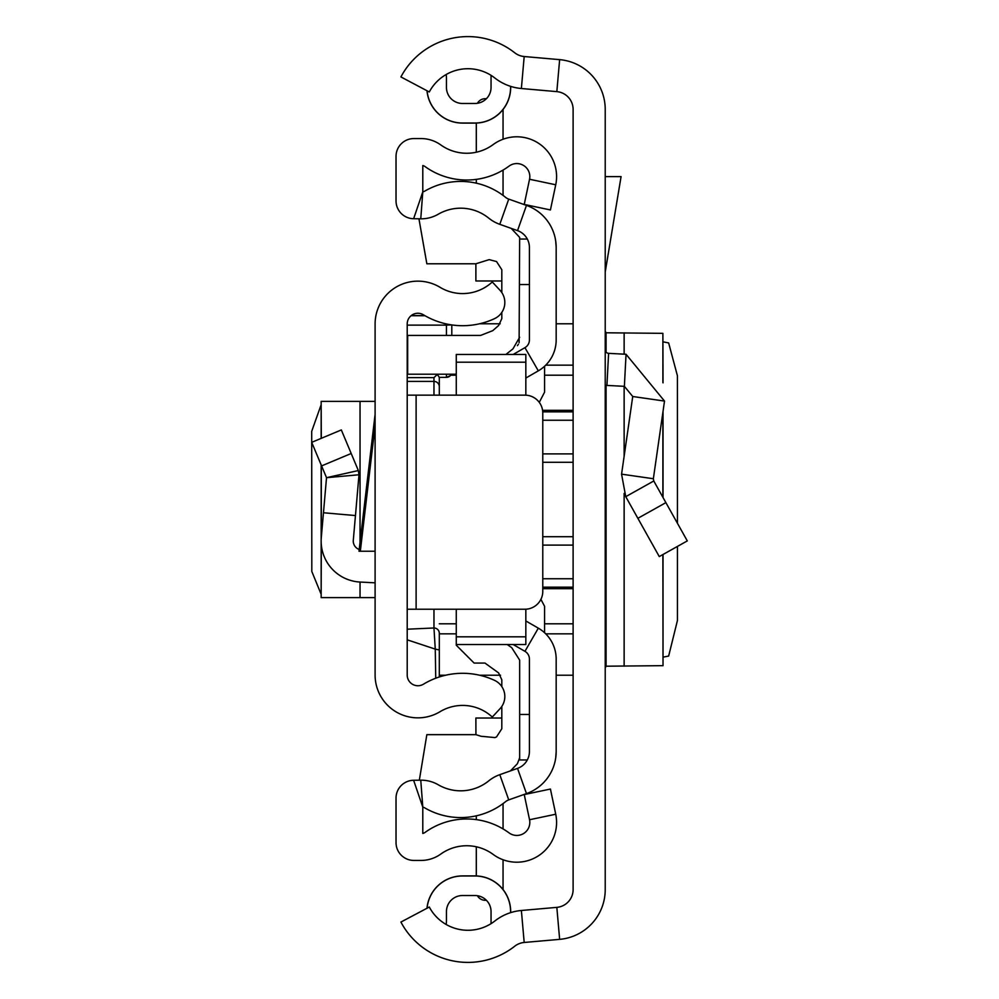 <?xml version="1.0" encoding="UTF-8"?>
<svg xmlns="http://www.w3.org/2000/svg" width="999" height="999" viewBox="0 0 999 999"><rect width="100%" height="100%" fill="white"/><g stroke="black" fill="none" stroke-linecap="round" stroke-linejoin="round"><path stroke-width="1.5" d="M677.447 523.301L677.422 375.774L668.643 342.944L663.024 341.845M677.447 546.416L677.447 620.454L668.643 656.056L663.024 657.155M662.886 554.557L663.024 665.696L663.024 554.495M662.886 665.659L606.068 666.208L605.219 667.944M605.219 109.403L605.219 889.597A49.95 49.95 0 0 1 559.64 939.36L524.188 942.469A17.845 17.845 0 0 0 514.735 946.215A75.812 75.812 0 0 1 400.911 922.065L429.295 907.03A43.706 43.706 0 0 0 494.905 920.953A49.95 49.95 0 0 1 521.378 910.489L556.83 907.367A17.845 17.845 0 0 0 573.114 889.597L573.114 109.403A17.845 17.845 0 0 0 556.83 91.633L521.378 88.511A49.95 49.95 0 0 1 494.905 78.047A43.706 43.706 0 0 0 429.295 91.97L400.911 76.935A75.812 75.812 0 0 1 514.735 52.785A17.845 17.845 0 0 0 524.188 56.531L559.64 59.64A49.95 49.95 0 0 1 605.219 109.403M446.178 924.487A43.706 43.706 0 0 0 491.046 923.663L491.046 911.587A16.059 16.059 0 0 0 475 895.529L462.512 895.529A16.059 16.059 0 0 0 446.453 911.587L446.453 920.504A28.546 28.546 0 0 1 446.178 924.487M427.072 908.216A35.602 35.602 0 0 1 462.512 875.986L475 875.911L462.512 875.911A35.677 35.677 0 0 0 426.985 908.253M510.676 912.624L510.676 911.587A35.677 35.677 0 0 0 475 875.911L475 875.986A35.602 35.602 0 0 1 510.589 911.587L510.676 911.587M462.512 875.986L475 875.986M510.589 86.351L510.589 87.413A35.602 35.602 0 0 1 475 123.014L462.512 123.014A35.602 35.602 0 0 1 427.072 90.784M510.676 86.376L510.676 87.413A35.677 35.677 0 0 1 475 123.089L462.512 123.089A35.677 35.677 0 0 1 426.985 90.747M462.512 103.471A16.059 16.059 0 0 1 446.453 87.413A16.059 16.059 0 0 0 462.512 103.471L475 103.471A16.059 16.059 0 0 0 491.046 87.413L491.046 75.337A43.706 43.706 0 0 0 446.178 74.513A28.546 28.546 0 0 1 446.453 78.496L446.453 87.413L446.453 78.496M475 895.529A16.059 16.059 0 0 1 491.046 911.587M446.453 911.587A16.059 16.059 0 0 1 462.512 895.529M605.219 176.611L621.078 176.611L605.219 272.028M605.219 349.787A3.571 3.571 0 0 0 608.603 353.346L606.917 385.414A35.677 35.677 0 0 1 605.219 385.289M653.771 480.981L687.3 540.909L659.278 556.58L625.749 496.665L621.565 474.163L653.358 478.733L653.771 480.981L625.749 496.665M608.603 353.346L626.048 354.27L664.51 401.074L632.729 396.503L621.565 474.163M664.51 401.074L653.358 478.733M606.917 385.414L624.375 386.338L632.729 396.503M605.219 331.056L606.068 332.792L662.886 333.341L662.886 382.455M663.024 382.854L662.886 333.341M573.114 323.788L556.168 323.788M500.199 323.788L479.557 323.788M439.31 675.212L445.666 675.212M479.557 675.212L500.549 675.212M556.168 675.212L573.114 675.212M321.154 404.72L311.7 431.318L311.813 571.478L321.154 594.28M375.1 401.386L321.154 401.386L321.303 438.311M375.1 323.963L375.1 675.037A42.82 42.82 0 0 0 440.035 711.7A43.706 43.706 0 0 1 492.295 717.045L500.087 708.628A17.845 17.845 0 0 0 494.493 680.331A75.812 75.812 0 0 0 423.439 684.203A10.702 10.702 0 0 1 407.205 675.037L407.205 323.963A10.702 10.702 0 0 1 423.439 314.797A75.812 75.812 0 0 0 494.493 318.669A17.845 17.845 0 0 0 500.087 290.372L492.295 281.955A43.706 43.706 0 0 1 440.035 287.3A42.82 42.82 0 0 0 375.1 323.963M375.1 551.236L359.003 551.236L375.1 414.26M407.205 609.228L416.121 609.228L416.121 395.154L407.205 395.154M416.121 395.154L524.95 395.154A17.845 17.845 0 0 1 542.782 412.999L542.782 591.383A17.845 17.845 0 0 1 524.95 609.228L416.121 609.228M359.215 549.475A8.916 8.916 0 0 1 353.296 540.284L355.457 515.559L323.464 512.762L321.303 537.499L321.303 465.247M375.1 582.829L360.04 582.042A41.034 41.034 0 0 1 321.303 537.499M321.591 465.909L351.198 453.496L341.321 429.932L311.7 442.345L326.523 477.684L359.003 474.762L355.457 515.559M351.198 453.496L358.341 470.541L326.523 477.684L323.464 512.762M358.341 470.541L359.003 474.762L358.341 470.541M375.1 597.614L321.154 597.614L321.303 544.63M433.966 609.228L433.966 627.984L407.205 629.208L407.205 639.822L435.264 649.113L433.966 627.984A5.357 5.332 0 0 1 439.31 633.316L439.31 676.972L439.31 633.316M437.55 374.213L433.966 377.622L407.205 377.622M437.624 374.887L439.298 377.347L446.453 377.347L450.262 375.749L451.323 374.213A5.357 5.345 0 0 1 446.453 377.347L439.298 377.347L439.31 395.154L439.31 377.335M435.739 678.221L435.264 649.113L439.31 649.974M451.798 335.414L451.798 324.925M525.836 378.047L538.324 370.841A35.677 35.677 0 0 0 556.168 339.935L556.168 247.427A44.593 44.593 0 0 0 526.473 205.394L508.741 199.113A10.702 10.702 0 0 1 505.569 197.34A71.354 71.354 0 0 0 424.8 191.096A7.13 7.13 0 0 1 422.789 191.883L422.789 165.547A7.13 7.13 0 0 1 425.162 166.658A71.354 71.354 0 0 0 509.078 166.096A13.024 13.024 0 0 1 529.545 179.258L524.238 204.433L550.424 209.952L555.731 184.778A39.785 39.785 0 0 0 493.194 144.555A44.593 44.593 0 0 1 440.746 144.905A33.891 33.891 0 0 0 421.004 138.561L413.861 138.561A17.845 17.845 0 0 0 396.029 156.406L396.029 200.886A17.845 17.845 0 0 0 413.623 218.719L420.766 218.818A33.891 33.891 0 0 0 438.249 214.223A44.593 44.593 0 0 1 488.736 218.132A37.462 37.462 0 0 0 499.787 224.325L517.532 230.619A17.845 17.845 0 0 1 529.408 247.427L529.408 339.935A8.916 8.916 0 0 1 524.95 347.664L513.161 354.47M440.746 854.095A44.593 44.593 0 0 1 493.194 854.445A39.785 39.785 0 0 0 555.731 814.222L550.424 789.048L524.238 794.567L529.545 819.742A13.024 13.024 0 0 1 509.078 832.904A71.354 71.354 0 0 0 425.162 832.342A7.13 7.13 0 0 1 422.789 833.453L422.789 807.117L413.623 780.281A17.845 17.845 0 0 0 396.029 798.114L396.029 842.594A17.845 17.845 0 0 0 413.861 860.439L421.004 860.439A33.891 33.891 0 0 0 440.746 854.095M513.161 644.53L524.95 651.336A8.916 8.916 0 0 1 529.408 659.065L529.408 751.573A17.845 17.845 0 0 1 517.532 768.381L499.787 774.675A37.462 37.462 0 0 0 488.736 780.868A44.593 44.593 0 0 1 438.249 784.777A33.891 33.891 0 0 0 420.766 780.182L413.623 780.281M525.836 620.953L538.324 628.159A35.677 35.677 0 0 1 556.168 659.065L556.168 751.573A44.593 44.593 0 0 1 526.473 793.606L508.741 799.887A10.702 10.702 0 0 0 505.569 801.66A71.354 71.354 0 0 1 424.8 807.904A7.13 7.13 0 0 0 422.789 807.117L420.766 780.182M556.168 751.573L555.731 757.754M555.719 757.841L555.369 759.952M556.168 247.427L555.731 241.246M555.719 241.159L555.369 239.048M476.298 875.936L476.298 846.777M476.298 819.63L476.298 815.833M476.298 152.223L476.298 123.064M476.298 183.167L476.298 179.37M503.059 803.608L503.059 828.933M503.059 859.764L503.059 889.56M486.413 900.299L485.227 900.299A8.916 8.916 0 0 1 477.422 895.716M503.059 170.067L503.059 195.392M503.059 109.44L503.059 139.236M477.422 103.284A8.916 8.916 0 0 1 485.227 98.701L486.413 98.701M419.33 780.207L426.848 734.665L475.924 734.665L475.886 718.031L501.81 718.031M501.81 280.969L475.886 280.969L475.886 263.786L489.173 259.628L496.553 261.563L501.81 269.705L501.81 292.557M519.655 239.048L527.31 239.048M456.268 609.228L456.268 645.217L474.1 663.061L484.965 663.061L498.613 672.939L501.81 679.795L501.81 686.588M525.836 395.179L525.836 362.187L456.268 362.187L456.268 354.47L456.268 395.154M525.836 637.474L525.836 644.53L525.836 636.813L456.268 636.813M525.836 636.813L525.836 609.203M525.836 362.187L525.836 354.47L525.836 362.187M456.268 374.213L407.679 374.213L407.679 335.414L480.644 335.414L492.807 330.632L498.613 325.512L501.81 318.656L501.81 312.412M418.943 218.793L426.848 263.786L475.924 263.786M511.201 228.371L519.655 237.387L519.105 342.757M539.273 402.372L544.567 392.195L544.567 366.258M544.567 632.742L544.567 606.268L540.896 599.363M529.408 714.46L519.655 714.46L519.655 759.864L519.655 757.791L517.407 763.711L510.439 770.903M475.924 734.665L481.019 736.263L494.942 737.599L496.553 736.887L501.81 728.758L501.81 706.443M505.869 354.47L512.937 348.888L519.655 337.262M518.381 344.28L517.42 345.666M519.655 759.864L519.655 660.114L511.713 647.652L507.217 644.53M524.188 942.469L521.378 910.489M559.64 939.36L556.83 907.367M559.64 59.64L556.83 91.633M524.188 56.531L521.378 88.511M665.883 502.634L637.861 518.319M626.048 354.27L624.375 386.338M606.068 332.792L606.068 352.098M606.068 385.364L606.068 666.208M624.138 332.842L624.138 354.17M624.138 386.326L624.138 456.293M624.138 493.406L624.138 666.158M662.886 412.375L662.886 497.29M573.114 536.713L542.782 536.713M542.782 462.287L573.114 462.287M573.114 420.242L542.782 420.242M542.782 453.883L573.114 453.883M573.114 375.199L544.567 375.199M456.268 375.199L450.736 375.199M542.582 410.302L573.114 410.302M545.729 365.147L573.114 365.147M573.114 633.853L545.729 633.853M456.268 633.853L439.31 633.853M573.114 588.698L542.782 588.698M439.31 623.801L456.268 623.801M544.567 623.801L573.114 623.801M573.114 545.117L542.782 545.117M542.782 578.758L573.114 578.758M542.744 411.838L573.114 411.838M542.782 587.162L573.114 587.162M375.1 425.462L360.327 551.236M360.04 597.614L360.04 582.042M360.04 542.494L360.04 401.386M451.473 324.875L446.453 325.125L446.453 323.963M407.205 381.406L433.966 381.406L433.966 395.154M433.966 377.622L433.966 381.406A5.357 5.295 180 0 1 439.31 386.7M407.205 325.125L446.453 325.125L446.453 335.414M425.025 315.721L411.076 315.721M446.453 377.347L446.453 374.213M508.741 799.887L499.787 774.675M526.473 793.606L517.532 768.381M538.324 628.159L524.95 651.336M538.324 370.841L524.95 347.664M526.473 205.394L517.532 230.619M508.741 199.113L499.787 224.325M413.623 218.719L422.789 191.883L420.766 218.818M529.545 179.258L555.731 184.778M529.545 819.742L555.731 814.222M529.408 284.54L519.655 284.54M663.024 411.476L663.024 497.514M321.154 597.614L321.154 464.885M321.154 438.386L321.154 401.386M424.762 315.584L411.251 315.584M525.836 644.53L456.268 644.53M525.836 354.47L456.268 354.47M519.655 759.952L527.31 759.952"/></g></svg>
